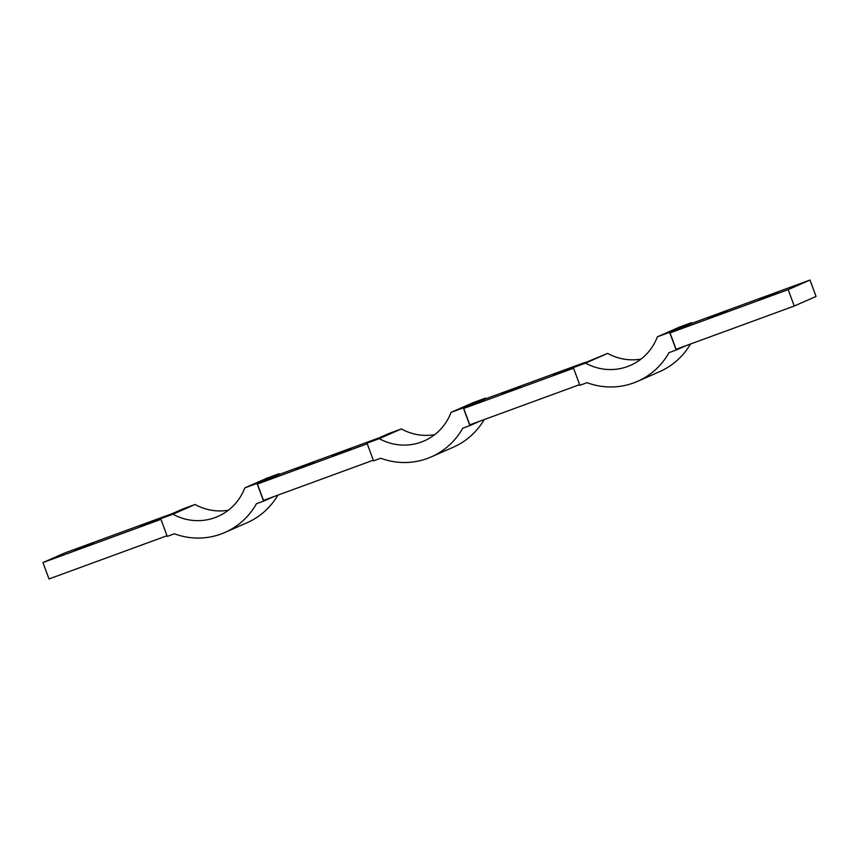 <?xml version="1.0" encoding="UTF-8"?>
<svg xmlns="http://www.w3.org/2000/svg" width="859" height="859" viewBox="0 0 859 859"><rect width="100%" height="100%" fill="white"/><g stroke="black" fill="none" stroke-linecap="round" stroke-linejoin="round"><path stroke-width="1.29" d="M167.022 535.737L49.017 578.955L42.95 562.559L64.758 552.971L172.53 513.499M42.95 562.559L160.955 519.341M93.62 543.393L74.83 550.125L93.62 543.393M140.425 525.858L159.216 519.126L140.554 526.202M273.871 496.609L263.584 501.13L257.034 483.413L244.783 487.901A52.453 51.089 66.3 0 1 217.918 516.442A52.453 51.089 66.3 0 1 172.981 514.197L195.079 504.491L182.817 508.979L160.719 518.686L172.981 514.197M160.719 518.686L167.269 536.403L174.42 533.783A69.944 68.119 -113.7 0 0 224.961 532.451A69.944 68.119 -113.7 0 0 256.433 503.75L263.584 501.13M480.17 421.05L469.884 425.581L463.334 407.864L451.072 412.352A52.453 51.089 66.3 0 1 424.217 440.892A52.453 51.089 66.3 0 1 379.27 438.648L401.368 428.931L389.116 433.419L367.018 443.137L379.27 438.648M367.018 443.137L373.568 460.853L380.72 458.234A69.944 68.119 -113.7 0 0 431.25 456.902A69.944 68.119 -113.7 0 0 462.733 428.201L469.884 425.581M686.47 345.501L676.183 350.021L669.633 332.315L657.371 336.803A52.453 51.089 66.3 0 1 630.517 365.343A52.453 51.089 66.3 0 1 585.57 363.099L607.667 353.382L573.318 367.588L585.57 363.099M573.318 367.588L579.868 385.294L587.019 382.684A69.944 68.119 -113.7 0 0 637.55 381.353A69.944 68.119 -113.7 0 0 669.032 352.641L676.183 350.021M637.55 381.353L659.648 371.636A69.944 68.119 -113.7 0 0 690.496 344.029M640.964 359.126A52.453 51.089 66.3 0 1 607.667 353.382M691.978 323.263L691.731 322.597L679.469 327.086L657.371 336.803M431.25 456.902L453.348 447.185A69.944 68.119 -113.7 0 0 484.208 419.579M434.665 434.675A52.453 51.089 66.3 0 1 401.368 428.931M485.679 398.812L485.432 398.147L473.169 402.635L451.072 412.352M224.961 532.451L247.059 522.734A69.944 68.119 -113.7 0 0 277.908 495.128M228.376 510.225A52.453 51.089 66.3 0 1 195.079 504.491M279.379 474.372L279.132 473.706L266.881 478.195L244.783 487.901M279.132 473.706L257.034 483.413M378.83 437.95L279.229 474.426L257.421 484.014L263.488 500.41L373.321 460.188M585.129 362.391L485.528 398.866L463.72 408.454L469.787 424.861L579.621 384.639M463.72 408.454L573.554 368.232M257.421 484.014L367.255 443.781M809.983 280.045L691.828 323.317L670.02 332.905L676.087 349.302L794.242 306.029L816.05 296.441L809.983 280.045L788.175 289.633L794.242 306.029M670.02 332.905L788.175 289.633M691.731 322.597L669.633 332.315M759.324 299.211L778.104 292.479L759.442 299.555M708.149 317.948L726.929 311.226L708.267 318.292M501.849 393.508L520.629 386.775L501.978 393.841M553.024 374.76L571.804 368.028L553.153 375.104M485.432 398.147L463.334 407.864M295.55 469.057L314.34 462.325L295.679 469.39M351.084 449.096L332.304 455.828L351.084 449.096"/></g></svg>
